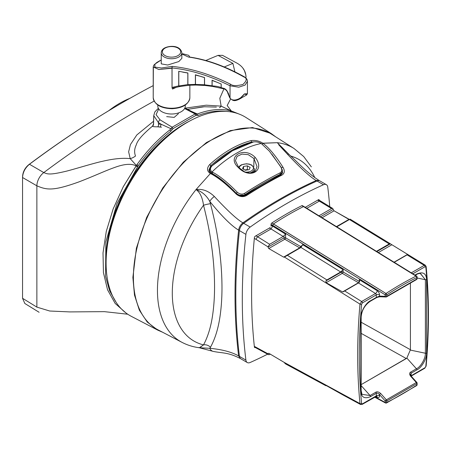 <?xml version="1.0" encoding="UTF-8"?>
<svg xmlns="http://www.w3.org/2000/svg" width="451" height="451" viewBox="0 0 451 451"><rect width="100%" height="100%" fill="white"/><g stroke="black" fill="none" stroke-linecap="round" stroke-linejoin="round"><path stroke-width="0.68" d="M106.143 266.135A114.802 66.28 -60 0 1 106.098 262.995A114.802 66.28 -60 0 0 131.309 316.337L157.811 330.166L131.309 316.337A114.802 66.28 -60 0 1 106.143 266.135L106.115 265.149A113.658 65.621 -60 0 1 106.07 262.048A113.658 65.621 -60 0 1 189.149 121.33L190.012 120.862A114.802 66.28 -60 0 1 246.077 117.553A114.802 66.28 -60 0 0 157.134 146.49A114.802 66.28 -60 0 0 106.098 262.995A114.802 66.28 -60 0 1 190.012 120.862M275.623 136.794L271.271 133.575L252.487 127.543L230.241 130.61L206.49 142.51L183.326 162.191L162.777 187.926L146.654 217.455L136.382 248.185L132.893 277.41L134.488 295.101L139.348 310.181L147.218 322.025L157.782 330.149L162.743 332.308L157.782 330.149L147.218 322.025L139.348 310.181L134.488 295.095L132.882 277.416L136.382 248.185L146.654 217.455L162.777 187.926L183.326 162.191L206.49 142.51L230.241 130.61L252.487 127.543L271.271 133.575L275.623 136.794M282.202 147.533L277.258 142.691A111.983 64.651 120 0 1 293.99 148.475L271.339 134.077A113.128 65.316 120 0 0 183.698 162.591A113.128 65.316 120 0 0 133.4 277.393A113.128 65.316 120 0 0 158.245 329.963A113.128 65.316 -60 0 1 133.4 277.393A113.128 65.316 -60 0 1 183.698 162.591A113.128 65.316 -60 0 1 271.339 134.077L293.99 148.475A111.983 64.651 120 0 0 277.247 142.691L287.653 153.137L277.258 142.691L262.967 143.271C269.005 147.827 275.646 155.764 282.884 167.079C285.032 170.703 284.705 173.387 281.898 175.123C270.51 180.896 258.739 187.695 246.579 195.514C243.038 197.363 239.571 196.873 236.172 194.048C226.346 184.076 217.782 177.249 210.493 173.567L211.451 173.703L208.886 170.134L210.758 165.669C224.373 153.492 238.015 145.617 251.692 142.037L253.704 141.896M213.329 351.419A6.872 5.327 -79.6 0 1 209.788 348.302L210.465 347.276C215.099 338.808 218.295 328.452 220.049 316.19C221.548 305.795 222.174 294.74 221.931 283.014C221.751 272.703 220.967 261.98 219.586 250.846C217.799 237.457 216.159 225.99 210.465 203.734L209.788 201.411C221.779 216.232 231.386 225.81 238.624 230.14C233.815 274.839 233.815 316.771 238.624 355.918C231.605 351.989 221.999 349.452 209.788 348.302L210.465 347.276C215.099 338.808 218.295 328.452 220.049 316.19C221.548 305.795 222.174 294.74 221.931 283.014C221.751 272.703 220.967 261.98 219.586 250.846C217.799 237.457 216.159 225.99 210.465 203.734A6.872 0.987 -14.6 0 0 203.531 205.244C202.437 197.425 199.928 192.211 196.005 189.595L210.386 173.517C206.812 171.16 206.603 168.144 209.766 164.474C223.521 152.173 237.305 144.213 251.122 140.594C255.334 140.047 259.252 140.915 262.882 143.209L262.132 144.094M199.601 347.772L203.531 344.885C207.967 336.609 211.029 326.501 212.703 314.561C214.135 304.431 214.738 293.669 214.507 282.264C214.332 272.235 213.582 261.811 212.258 250.993C210.549 237.981 208.982 226.847 203.531 205.244A6.872 0.987 165.4 0 1 210.465 203.734L209.788 201.411C221.779 216.232 231.386 225.81 238.624 230.14C233.815 274.839 233.815 316.771 238.624 355.918L240.456 358.551L238.624 355.918C231.605 351.989 221.999 349.452 209.788 348.302L198.97 347.698M210.493 173.567C217.782 177.249 226.346 184.076 236.172 194.048C239.571 196.873 243.038 197.363 246.579 195.514C258.739 187.695 270.51 180.896 281.898 175.123C284.705 173.387 285.032 170.703 282.884 167.079C275.646 155.764 269.005 147.827 262.967 143.271L262.882 143.209C259.252 140.915 255.334 140.047 251.122 140.594C237.305 144.213 223.521 152.173 209.766 164.474C206.603 168.144 206.812 171.16 210.386 173.517L196.005 189.595C202.403 188.631 208.514 190.925 214.338 196.478C208.514 190.925 202.403 188.631 196.005 189.595C201.896 191.528 206.49 195.469 209.788 201.411A6.872 2.514 -41.8 0 1 214.338 196.478C227.467 210.628 236.989 219.423 242.909 222.85C240.524 224.711 239.098 227.141 238.624 230.14C239.098 227.141 240.524 224.711 242.909 222.85C267.381 205.526 291.82 191.416 316.224 180.524C310.457 177.243 300.879 168.482 287.479 154.253L278.662 144.703L287.479 154.253A6.872 2.075 -47.2 0 1 288.865 154.281C299.176 163.64 306.466 172.429 319.133 180.479L316.224 180.524C310.457 177.243 300.879 168.482 287.479 154.253A6.872 2.075 -47.2 0 1 288.882 154.298M269.422 228.031L271.045 228.967L272.692 226.176L285.618 234.165L283.189 236.471L269.653 244.284L257.56 236.752L255.92 239.318L257.56 236.752L271.045 228.967L257.56 236.752L255.937 235.817M374.668 397.168L385.47 402.968A1.144 0.682 118.2 0 1 385.205 402.427A1.144 0.66 180 0 0 386.823 402.427A1.144 0.705 63.4 0 1 386.524 402.98L416.594 385.622A1.144 0.614 56.8 0 0 416.78 385.131A1.144 0.66 0 0 0 417.113 384.664L417.113 383.181A1.144 0.66 0 0 1 416.78 383.649A1.144 0.66 -120 0 0 416.312 382.533L386.355 399.828A1.144 0.66 -120 0 1 386.823 400.945L386.823 402.427A323.057 186.517 120 0 0 416.78 385.131L416.78 383.649L386.823 400.945A1.144 0.66 180 0 1 385.205 400.945L385.205 402.427L375.029 396.959M411.154 376.089A1.144 0.321 138.1 0 0 410.647 376.207L416.312 382.533L386.355 399.828L380.689 393.503C378.722 391.857 377.104 391.417 375.83 392.195L370.051 395.533L361.984 394.343L361.161 390.583A1.144 0.66 180 0 1 360.828 391.051C361.195 397.28 364.425 399.146 370.519 396.649C364.425 399.146 361.195 397.28 360.828 391.051L360.828 317.532C360.603 311.799 366.065 302.536 370.519 300.744C366.065 302.536 360.603 311.799 360.828 317.532A1.144 0.66 0 0 0 361.161 317.064A1.144 0.66 0 0 0 361.093 316.839C360.885 311.54 365.941 302.982 370.051 301.324M361.212 384.596L406.317 358.551L361.161 333.362L406.317 358.551L406.853 358.088L410.421 349.717L410.421 283.087L410.421 349.717L406.853 358.088L361.212 384.596M420.18 273.334L425.383 279.721A1.144 0.66 0 0 0 426.584 279.569C426.218 273.34 422.982 271.474 416.887 273.977C422.982 271.474 426.218 273.34 426.584 279.569L426.584 353.088C426.804 358.821 421.341 368.084 416.887 369.876C421.341 368.084 426.804 358.821 426.584 353.088A1.144 0.66 180 0 1 425.383 353.24C425.586 358.545 420.535 367.103 416.42 368.76L410.647 372.098C409.311 372.926 409.311 374.296 410.647 376.207L416.312 382.533A1.144 0.321 138.1 0 1 416.825 382.42A1.144 1.144 0 0 1 417.113 383.181M380.689 393.503L386.355 399.828A1.144 0.321 138.1 0 0 385.205 400.945L379.533 394.619C378.226 393.227 377.143 392.793 376.297 393.311L376.297 395.843A2.289 1.325 180 0 1 379.533 395.843L379.533 394.619A1.144 0.321 -41.9 0 1 380.689 393.503C378.722 391.857 377.104 391.417 375.83 392.195L370.051 395.533L361.984 394.343M326.913 385.56L325.842 385.712L326.158 385.526L325.842 385.712L326.158 385.526L325.842 385.712L326.158 385.526L342.923 394.952M256.427 348.127L268.537 354.683L256.427 348.127L255.92 347.264L268.046 353.826A570.216 329.213 120 0 1 268.024 353.646L268.745 353.234L268.024 353.646A570.216 329.213 120 0 0 268.046 353.826L268.525 354.678L269.653 354.554L268.525 354.678L268.046 353.826L254.33 346.345L255.92 347.264L256.399 348.11L254.392 346.954M326.158 385.526L360.484 404.462L359.983 403.589L284.401 362.683L284.925 363.337M285.539 363.867L284.22 362.412L359.983 403.589A570.216 329.213 -60 0 1 359.983 304.104L284.401 257.053L283.623 257.115L284.22 257.155L287.011 255.548M269.653 354.554L270.341 354.159L269.653 354.554M268.745 353.234L284.22 362.412L268.745 353.234M302.559 245.248L300.496 246.438L285.618 237.846A1.144 0.66 -60 0 1 284.806 239.25L268.745 248.524L283.623 257.115L299.69 247.841L283.623 257.115L268.745 248.524L268.024 247.069L268.745 248.524L284.806 239.25L299.69 247.841L284.806 239.25A1.144 0.66 60 0 1 284 237.846L284 235.749M268.024 247.069A570.216 329.213 120 0 1 268.046 246.866L255.92 239.318L268.046 246.866L269.653 244.284L268.046 246.866A570.216 329.213 120 0 0 268.024 247.069L284 237.846A1.144 0.66 0 0 1 285.618 237.846L285.618 234.165M301.003 247.469L340.674 271.976L301.003 247.469L287.394 255.328L301.003 247.469L302.621 244.662L343.104 269.67L340.674 271.976L326.913 279.919L325.842 281.001L326.913 279.919L287.394 255.328L285.415 256.467M343.718 291.6L342.574 291.91L358.455 282.957L375.514 293.494A2.289 1.274 121.7 0 0 377.194 290.726L359.295 279.671L359.633 281.136L359.295 282.258L358.455 282.957L344.164 291.261M300.496 246.438A1.144 0.936 -120 0 1 300.265 247.898A1.144 0.66 60 0 1 299.69 247.841A1.144 0.66 -60 0 0 300.496 246.438M359.588 281.604L343.104 271.97A1.144 0.66 0 0 0 341.48 271.97A1.144 0.66 -120 0 0 342.292 273.374A1.144 0.66 120 0 0 343.104 271.97L343.104 269.67M359.295 279.671L359.295 281.323A1.144 0.66 -60 0 1 358.483 282.721L342.292 273.374L326.158 282.687L325.842 281.001L326.158 282.687L342.574 291.91L326.158 282.687M360.524 404.485L359.983 403.589A570.216 329.213 -60 0 1 359.983 304.104L361.623 301.516L359.983 304.104L284.401 257.053L287.394 255.328L326.913 279.919L340.674 271.976M375.83 392.195A1.144 0.66 -120 0 1 376.297 393.311L370.519 396.649L376.297 393.311L376.297 395.843A1.144 0.66 60 0 1 376.061 396.367A1.144 0.66 60 0 0 376.297 395.843L362.401 403.865L361.601 403.493A569.072 328.553 -60 0 1 361.601 304.205A1.144 0.586 5 0 1 359.983 304.104A1.144 0.586 5 0 0 361.601 304.205L362.401 302.903A1.144 0.66 -120 0 0 361.623 301.516L375.514 293.494A1.144 0.66 60 0 1 376.297 294.881L376.297 297.412L379.533 296.104A1.144 0.879 92.2 0 0 380.289 296.781M417.113 277.077A1.144 0.66 0 0 1 416.78 277.545A323.057 186.517 120 0 0 386.823 294.841A1.144 0.66 180 0 1 385.205 294.841L385.205 296.324A1.144 0.66 180 0 0 386.823 296.324L416.78 279.028L416.78 277.545A1.144 0.705 -116.6 0 0 416.053 276.13A1.144 0.705 63.4 0 1 416.78 277.545A323.057 186.517 120 0 0 386.823 294.841L386.823 296.324A1.144 0.66 60 0 1 386.586 296.848A1.144 0.66 60 0 1 386.355 296.899A1.144 0.879 92.2 0 1 385.971 297A1.144 1.144 0 0 0 386.586 296.848L416.544 279.552A1.144 1.144 0 0 0 417.113 278.56L417.113 277.077A1.144 1.144 0 0 0 416.572 276.102A1.144 0.637 121.7 0 0 416.053 276.13L303.484 206.592L303.997 206.564L416.572 276.102A1.144 0.637 121.7 0 0 416.053 276.13L303.484 206.592A329.76 190.39 120 0 0 273.419 223.95L272.646 225.308L273.424 223.95A329.76 190.39 -60 0 1 303.484 206.592L301.86 205.656A1.144 0.66 -60 0 1 302.384 205.628A1.144 0.66 -60 0 1 302.412 205.645A1.144 0.66 120 0 0 301.86 205.656A330.91 191.049 120 0 0 271.801 223.008A330.91 191.049 -60 0 1 301.86 205.656M273.424 223.95L385.988 293.488A324.201 187.182 120 0 1 416.053 276.13A324.201 187.182 120 0 0 385.988 293.488A1.144 0.614 -123.2 0 1 386.823 294.841A1.144 0.614 -123.2 0 0 385.988 293.488L271.801 223.014A1.144 0.66 120 0 0 271.045 224.384A1.144 0.66 -60 0 1 271.801 223.008M319.342 201.084L306.827 208.306L319.342 201.084L320.481 200.966L332.708 208.458L333.148 209.281L332.697 208.452L331.536 208.554L319.342 201.084L320.492 200.971L332.708 208.458L331.536 208.554L318.97 215.809L331.536 208.554L317.724 200.148M425.806 266.096A1.144 0.727 -5.6 0 1 426.139 266.552C429.217 297.948 429.217 331.119 426.144 366.054A1.144 0.586 -175 0 1 425.812 366.421A569.072 328.553 -60 0 0 425.812 267.133A1.144 0.727 -5.6 0 0 426.139 266.552A1.144 0.727 174.4 0 1 425.812 267.133L425.005 266.761L412.828 273.791L425.005 266.761A1.144 0.66 60 0 0 424.228 265.374L411.289 272.844L424.228 265.374L425.332 265.239L424.228 265.374A1.144 0.66 60 0 1 425.005 266.761L425.812 267.133A569.072 328.553 -60 0 1 425.812 366.421L425.005 367.717L411.115 375.739A1.144 0.66 -120 0 1 411.075 375.999A1.144 0.66 -120 0 0 411.115 375.739L411.115 373.214L410.444 374.533L411.154 376.095L416.825 382.42M333.165 209.461A570.216 329.213 120 0 0 333.148 209.281A570.216 329.213 120 0 1 333.165 209.461L334.067 210.809L349.491 219.474L348.944 219.4L336.457 226.611L348.944 219.4L334.067 210.809L333.165 209.461L320.514 216.768M349.638 219.389L336.779 226.814L349.638 219.389M394.05 262.189L407.591 254.375L407.101 254.871L407.591 254.375L390.318 243.777L389.247 243.929L390.318 243.777L407.828 254.511M389.247 243.929L376.45 251.32L389.247 243.929L349.424 219.513L389.247 243.929M407.101 254.871L394.23 262.302L407.101 254.871L424.228 265.374L407.101 254.871M209.134 171.239L209.557 170.162M236.172 194.048L236.64 193.992C226.892 183.991 218.498 177.226 211.451 173.703M282.129 147.449L288.865 154.281C299.182 163.645 306.443 172.417 319.145 180.485L316.224 180.524C291.82 191.416 267.381 205.526 242.909 222.85C236.989 219.423 227.467 210.628 214.338 196.478A6.872 2.514 138.2 0 0 209.788 201.411M196.01 189.595A111.983 64.651 120 0 0 157.45 290.343A111.983 64.651 120 0 1 196.01 189.595C199.928 192.211 202.437 197.425 203.531 205.244A104.858 60.541 120 0 0 203.531 344.885A6.872 5.874 28.8 0 1 210.465 347.276A6.872 5.874 28.8 0 0 203.531 344.885L199.353 347.744C193.231 346.971 187.464 345.184 182.041 342.377L158.245 329.963L182.041 342.377C187.464 345.184 193.231 346.971 199.353 347.744M209.766 164.474L210.758 165.669L210.854 166.718M251.122 140.594L251.681 142.426M262.967 143.271L262.206 144.151M282.884 167.079L281.621 168.003M281.898 175.123L280.663 175.05C269.292 180.75 257.572 187.52 245.502 195.351C242.48 196.952 239.526 196.495 236.64 193.992M282.281 169.599L282.501 172.998L280.663 175.05M246.579 195.514L245.502 195.351M417.113 278.56A1.144 0.66 0 0 1 416.78 279.028A1.144 0.66 60 0 1 416.544 279.552M106.132 265.825A111.064 64.127 -60 0 1 189.741 121.015M153.571 123.743L152.573 126.077C142.798 134.263 137.38 140.498 136.32 144.782C134.381 148.667 134.11 152.41 135.509 156.007A11.45 8.913 -29.4 0 1 130.204 158.634L128.636 151.807L130.457 144.523L136.811 134.962L153.628 121.195L136.811 134.962L130.457 144.523L128.636 151.807L130.204 158.634C122.914 157.788 113.691 158.679 102.54 161.295C94.152 163.031 74.934 169.007 66.579 171.132C49.26 175.287 47.581 174.092 43.786 172.575A916.387 529.079 120 0 1 154.101 101.097A916.387 529.079 120 0 0 43.781 172.575A11.45 6.613 120 0 0 36.869 185.818L22.55 177.508L36.869 185.818L36.869 307.114L22.55 298.297L24.822 303.484L22.55 298.297L22.55 177.508C22.883 172.248 25.188 167.834 29.467 164.265L28.779 164.671C24.94 167.879 22.871 171.842 22.567 176.566L22.567 176.566C22.871 171.842 24.94 167.879 28.779 164.671A914.859 528.2 -60 0 1 111.459 109.097L112.254 108.618A916.026 528.871 -60 0 1 153.216 85.622A916.026 528.871 -60 0 0 112.254 108.618A916.026 528.871 -60 0 0 29.467 164.265L43.786 172.575A11.45 6.613 120 0 0 36.869 185.818L36.869 307.114L49.717 311.015L69.792 311.912L104.356 311.647L127.74 314.223L104.356 311.647L69.792 311.912L49.717 311.015L36.869 307.114L22.55 298.297L22.55 177.508C22.883 172.248 25.188 167.834 29.467 164.265A916.026 528.871 -60 0 1 112.254 108.618L111.459 109.097A914.859 528.2 -60 0 0 28.779 164.671L29.467 164.265L43.786 172.575C47.581 174.092 49.26 175.287 66.579 171.132C74.934 169.007 94.152 163.031 102.54 161.295C113.691 158.679 122.914 157.788 130.204 158.634A11.45 8.913 150.6 0 0 135.469 156.035M205.803 60.513A916.026 528.871 -60 0 1 218.07 55.377L222.518 55.338L237.305 63.326L222.518 55.338L218.07 55.377L232.902 63.388A916.387 529.079 120 0 0 224.26 66.974A916.387 529.079 120 0 1 232.902 63.388L234.898 71.839L232.902 63.388L218.07 55.377A916.026 528.871 -60 0 0 205.803 60.513M225.861 111.38A113.336 65.434 120 0 0 198.096 115.473L195.993 115.343L172.992 128.625L170.89 131.179A113.336 65.434 120 0 0 138.288 165.59L116.984 203.57L105.867 241.837L105.568 276.322L109.542 290.647L116.121 302.333M195.993 115.343L195.17 113.934L172.169 127.216L169.92 129.854A114.481 66.094 120 0 0 136.986 164.615L123.253 186.77L113.15 208.931L106.301 231.324L103.014 252.915L103.437 272.703L107.552 289.807L115.174 303.438L125.925 312.938M172.992 128.625L172.169 127.216L160.082 119.859L156.057 114.667L158.729 108.945L156.057 114.667L160.082 119.859A2.289 1.404 121.3 0 0 158.419 122.604L158.397 124.048L161.154 124.267L160.33 127.03L160.877 127.109M172.367 129.336L161.154 124.267L158.419 122.604L158.397 124.048A2.289 1.821 90.5 0 1 157.703 126.821L161.497 127.205M170.89 131.179L169.92 129.854A114.481 66.094 120 0 0 136.986 164.615L138.288 165.59M137.645 166.464L136.405 165.489L136.112 165.895L123.247 186.77L113.15 208.931L106.301 231.329L103.014 252.915L103.437 272.703L107.552 289.813L115.174 303.444L125.93 312.938M237.389 63.371C245.75 68.338 245.863 75.024 246.06 77.222L245.801 74.759L244.369 70.491L242.768 67.949M231.515 111.995L231.29 110.946L240.439 114.599L231.29 110.946L227.169 105.528L230.624 98.927L227.169 105.528L231.29 110.946L230.331 110.721A114.481 66.094 120 0 0 197.397 113.99L196.405 113.889L184.876 107.986M231.245 111.949L230.997 110.878L221.142 106.132L206.254 105.184L185.198 108.15L206.254 105.184L221.142 106.132A11.45 2.903 -79.5 0 1 219.417 107.564A11.45 2.903 -79.5 0 0 221.142 106.132L219.812 98.279L223.933 88.858L219.812 98.279L221.142 106.132L231.29 110.946M230.602 111.848L230.331 110.721A114.481 66.094 120 0 0 197.397 113.99L191.833 111.538L197.397 113.99L198.096 115.473M196.619 115.326L196.405 113.889L195.17 113.934L184.594 108.544M158.34 108.279L154.817 111.961L153.746 115.681L158.419 122.604L153.746 115.687L153.436 124.978M130.204 158.634L136.405 165.489L130.204 158.634M36.869 185.818C46.673 189.972 52.885 191.269 78.857 181.928C94.648 175.862 105.19 170.782 114.097 167.665C124.031 163.927 131.365 163.341 136.112 165.895C131.365 163.341 124.031 163.927 114.097 167.665C105.19 170.782 94.648 175.862 78.857 181.928C52.885 191.269 46.673 189.972 36.869 185.818M178.41 113.675L174.171 117.39L166.678 116.623M261.811 143.858L261.242 143.48C258.586 142.048 255.948 141.546 253.327 141.98L232.417 150.786L212.094 165.788C209.98 168.093 209.957 170.128 212.026 171.893L212.63 172.248C219.378 175.704 227.586 182.356 237.254 192.211L236.262 193.287C239.239 195.711 242.198 196.134 245.141 194.556C257.233 186.618 268.993 179.831 280.404 174.193L282.247 172.135L281.198 167.344L269.337 151.113L261.242 143.48A112.023 64.673 120 0 0 212.026 171.893L211.412 173.133L212.111 173.539C218.628 176.837 226.673 183.422 236.262 193.287L236.189 193.547M237.254 192.211C239.729 194.274 242.204 194.64 244.679 193.304C242.204 194.64 239.729 194.28 237.254 192.211C227.586 182.356 219.378 175.704 212.63 172.248L212.026 171.893C209.957 170.128 209.98 168.093 212.094 165.788L211.468 166.12L209.563 170.207L211.412 173.133C208.926 171.081 208.948 168.747 211.468 166.12L212.094 165.788C225.663 153.599 239.408 145.667 253.327 141.98C255.948 141.546 258.586 142.048 261.242 143.48A112.023 64.673 120 0 0 212.026 171.893L211.412 173.133M232.417 150.786L211.468 166.12M272.19 154.665L280.832 167.05C282.36 169.661 282.123 171.594 280.11 172.846C268.683 178.557 256.873 185.372 244.679 193.304C256.873 185.378 268.683 178.557 280.11 172.846C282.123 171.594 282.36 169.661 280.832 167.05L271.795 154.157M255.221 157.455C265.825 170.647 249.82 179.887 238.128 167.327C226.154 156.35 244.374 146.017 255.221 157.455C244.374 146.017 226.154 156.35 238.128 167.327C249.82 179.887 265.825 170.647 255.221 157.455L254.014 158.594L257.036 166.633L255.159 171.256L250.807 173.167L244.684 171.904L238.686 167.445L235.405 160.669L237.063 156.429L241.922 154.101L248.219 154.637L254.014 158.594L253.766 166.859M280.832 167.05L281.198 167.344M280.11 172.846L280.234 174.689L282.174 172.321M209.715 171.825L209.816 172.429M238.241 195.232L245.006 195.024L244.679 193.304M245.321 170.258L249.155 169.666L250.181 167.451L247.374 165.833L243.546 166.425L242.52 168.64L245.321 170.258M243.546 169.232L243.546 166.425M247.875 169.864L247.374 169.57L247.374 165.833M247.374 169.57L244.82 169.965M172.04 68.208L158.859 69.522L153.216 66.968L158.859 69.522L172 67.943L172.04 87.787L172.536 89.033L172.04 87.787L172.04 68.208M184.69 72.487L187.887 72.966L187.898 84.664L195.39 84.382L187.887 84.664L189.11 85.222L187.825 84.574L178.827 85.972L178.731 71.297L187.887 72.966L178.731 71.297L178.731 85.882L172.874 87.229L172.04 87.787L172.874 87.229A1.144 0.908 -105.1 0 0 173.962 87.855L179.729 86.53M195.39 74.793L204.545 77.544L195.39 74.793L195.39 84.382L195.39 74.793L196.597 75.356M204.545 84.799L212.049 85.803L204.495 84.827L205.673 85.402L204.551 84.833L204.545 77.544L204.545 84.799L195.469 84.422L195.469 74.889L204.545 77.544M212.049 80.227L221.204 83.999L212.049 80.227L212.049 85.803L212.049 80.227L221.204 83.999L221.21 87.669L223.859 88.345C226.041 89.168 227.496 90.944 228.223 93.673C227.496 90.944 226.041 89.168 223.859 88.345L221.148 87.652L221.683 88.289M187.825 73.034L187.825 84.574L187.825 73.034L182.678 72.121M179.701 86.536L178.731 85.882A0.547 0.316 0 0 0 178.81 85.921M178.771 85.983L178.81 71.388M172.536 89.033L176.369 87.246L172.536 89.033L174.137 87.776A1.144 0.908 -105.1 0 1 173.962 87.855L173.928 87.86M179.926 86.451L178.827 85.972L187.825 84.574A0.547 0.316 180 0 0 187.887 84.613M179.752 86.524L188.749 85.324M196.191 85.047L189.11 85.222M187.887 72.966L187.847 84.664M196.151 85.047L205.194 85.487M196.224 85.047L195.39 84.382A0.547 0.316 0 0 0 195.469 84.422M199.365 76.039L196.591 75.356M201.321 76.625L204.483 77.6L204.495 84.827M196.489 84.946L195.48 84.461L195.469 74.889M212.68 86.457L205.12 85.476M221.142 84.044L221.142 87.601C219.034 86.665 216.035 86.09 212.133 85.87L212.049 85.803A0.547 0.316 0 0 0 212.128 85.842L212.128 80.329M216.057 81.879L213.086 80.836M221.204 83.999L221.204 87.669L222.242 88.221M212.63 86.451L224.356 88.971A1.144 0.784 104.9 0 1 223.859 88.345M228.217 92.912L229.925 98.155C233.077 100.838 234.097 101.565 239.25 99.22L244.408 93.921L246.748 94.806M224.356 88.971C226.205 89.862 227.377 91.328 227.879 93.38L230.044 97.935C231.966 101.847 240.231 100.139 244.408 93.921L247.424 93.673L244.408 93.921C240.231 100.139 231.966 101.847 230.044 97.935L230.044 85.797A1.144 0.671 -63.5 0 1 230.799 84.36C210.572 74.291 191.032 68.304 172.175 66.393L172 67.943L172.175 66.393L161.486 67.988L154.721 67.069L155.043 64.014L161.232 59.966L155.043 64.014L154.721 67.069L161.486 67.988L172.175 66.393C191.032 68.304 210.572 74.291 230.799 84.36C232.744 85.966 236.786 86 242.914 84.455C246.985 80.706 247.261 78.181 243.749 76.884C247.261 78.181 246.985 80.706 242.914 84.455C236.786 86 232.744 85.966 230.799 84.36A1.144 0.671 -63.5 0 0 230.044 85.797L238.788 87.184L245.068 85.092L247.424 81.327L245.068 85.092L238.788 87.184L230.044 85.797C210.014 75.83 190.666 69.877 172 67.943C190.666 69.877 210.014 75.83 230.044 85.797L230.044 97.935M188.388 57.029L188.946 56.956L188.388 57.029C206.197 59.549 224.649 66.167 243.749 76.884C224.649 66.167 206.197 59.549 188.388 57.029L181.843 53.968L188.388 57.029M181.843 52.784L181.843 58.365L178.827 61.545L167.699 65.023L161.232 63.862L167.699 65.023L178.827 61.545L181.843 58.365L181.843 52.784A10.305 5.948 180 0 1 178.827 56.995A10.305 5.948 0 0 0 181.843 52.784C180.383 45.263 169.909 45.292 164.491 48.054C162.422 49.238 161.34 50.816 161.232 52.784A10.305 5.948 0 0 0 167.597 58.28A10.305 5.948 0 0 0 178.827 56.995A10.305 5.948 180 0 1 167.597 58.28A10.305 5.948 180 0 1 161.232 52.784A10.305 5.948 0 0 1 164.254 48.578M157.799 106.075A13.739 7.932 0 0 0 166.278 113.404A13.739 7.932 0 0 0 181.257 111.685A13.739 7.932 0 0 0 185.276 106.075A13.739 7.932 180 0 1 181.257 111.685A13.739 7.932 180 0 1 166.278 113.404A13.739 7.932 180 0 1 157.799 106.075L157.799 105.021L157.799 106.075M108.759 110.692A90.454 52.226 120 0 1 129.961 98.312A90.454 52.226 120 0 0 108.759 110.692A621.737 358.962 120 0 0 104.531 113.28A621.737 358.962 120 0 1 108.759 110.692L108.776 110.704M317.014 180.992A6.872 3.969 -60 0 1 319.9 180.93A6.872 3.969 -60 0 0 317.014 180.992A458.002 264.427 120 0 0 243.698 223.318A458.002 264.427 -60 0 1 317.014 180.992L323.491 184.73A458.002 264.427 120 0 0 250.175 227.062A6.872 3.969 120 0 0 245.908 234.357A583.955 337.145 120 0 0 245.908 360.118A6.872 3.969 120 0 0 247.289 362.548A6.872 3.969 120 0 0 250.175 362.486A458.002 264.427 120 0 0 267.595 354.176A458.002 264.427 120 0 1 250.175 362.486A6.872 3.969 120 0 1 247.289 362.548L240.811 358.804A6.872 3.969 -60 0 1 239.43 356.375A583.955 337.145 -60 0 1 239.43 230.613A6.872 3.969 -60 0 1 243.698 223.318A6.872 3.969 -60 0 0 239.43 230.613A583.955 337.145 120 0 0 239.43 356.375A6.872 3.969 -60 0 0 240.811 358.804L247.289 362.548A6.872 3.969 120 0 1 245.908 360.118L239.43 356.375L245.908 360.118A583.955 337.145 120 0 1 245.908 234.357L239.43 230.613L245.908 234.357A6.872 3.969 120 0 1 250.175 227.062L243.698 223.318L250.175 227.062A458.002 264.427 120 0 1 323.491 184.73L317.014 180.992M327.753 187.103A6.872 3.969 120 0 0 326.377 184.673A6.872 3.969 120 0 0 323.491 184.73A6.872 3.969 120 0 1 326.377 184.673L319.9 180.93L326.377 184.673A6.872 3.969 120 0 1 327.753 187.103A583.955 337.145 120 0 1 329.743 206.637A583.955 337.145 120 0 0 327.753 187.103M319.252 200.092A570.786 329.546 -60 0 1 319.269 200.267A570.786 329.546 120 0 0 319.252 200.092A1.144 0.66 120 0 0 318.445 199.731A1.144 0.66 -60 0 1 319.02 199.675A1.144 0.66 -60 0 1 319.252 200.092L318.541 199.68M305.259 207.342L318.445 199.731L305.259 207.342M271.045 226.16L271.045 224.384L271.045 226.16M255.215 236.234L270.234 227.563L255.215 236.234A1.144 0.66 120 0 0 254.415 237.525A1.144 0.66 -60 0 1 255.215 236.234M254.415 347.129A570.786 329.546 -60 0 1 254.415 237.525A570.786 329.546 120 0 0 254.415 347.129A1.144 0.66 120 0 0 255.215 347.49A1.144 0.66 -60 0 1 254.646 347.546A1.144 0.66 -60 0 1 254.415 347.129M415.27 275.296L416.651 274.501C417.209 274.016 418.432 273.627 420.315 273.329L425.383 279.721L425.383 353.24C425.586 358.545 420.535 367.103 416.42 368.76L406.853 358.088L416.42 368.76L410.647 372.098C409.311 372.926 409.311 374.296 410.647 376.207M361.093 390.357A1.144 0.66 180 0 1 361.161 390.583L361.161 317.064C361.725 310.373 364.769 305.107 370.282 301.268L376.061 297.936C377.092 297.327 378.507 296.938 380.3 296.781L385.971 297A1.144 0.879 92.2 0 1 385.205 296.324L379.533 296.104L379.533 294.881A3.433 1.984 60 0 0 377.194 290.726M370.519 300.744L376.297 297.412L370.519 300.744A1.144 0.66 60 0 1 370.288 301.268M254.33 238.399L255.92 239.318L254.33 238.399M283.189 236.471L271.045 228.967L283.189 236.471L269.653 244.284L257.56 236.752M425.383 265.267L407.89 254.544L425.378 265.267L426.139 266.552C429.217 297.948 429.217 331.119 426.144 366.054L424.769 368.242A1.144 0.66 -120 0 0 425.005 367.717L411.115 375.739L411.115 373.214L416.887 369.876A1.144 0.66 -120 0 0 416.42 368.76M416.887 273.977L414.943 275.099L416.887 273.977A1.144 0.66 60 0 1 416.656 274.496M390.414 243.828L350.106 219.118L390.414 243.828L376.839 251.557M322.082 217.732L334.067 210.809L322.082 217.732M262.882 143.209L277.252 142.685M203.531 344.885C207.967 336.609 211.029 326.501 212.703 314.561C214.135 304.431 214.738 293.669 214.507 282.264C214.332 272.235 213.582 261.811 212.258 250.993C210.549 237.981 208.982 226.847 203.531 205.244A104.858 60.541 120 0 0 203.531 344.885M213.295 351.414A6.872 5.327 -79.6 0 1 209.788 348.302M272.646 225.308L385.205 294.841A1.144 0.637 121.7 0 1 385.988 293.488A1.144 0.637 121.7 0 0 385.205 294.841L271.045 224.384M416.78 276.61L416.025 276.142L416.78 276.61A1.144 0.637 121.7 0 0 416.572 276.102L302.35 205.611M374.944 397.01L385.988 402.935M160.33 127.03L157.703 126.821C153.988 126.832 152.28 126.59 152.573 126.077C142.798 134.263 137.38 140.498 136.32 144.782C134.381 148.667 134.11 152.41 135.509 156.007M238.128 167.327L238.686 167.445L235.405 160.669L237.063 156.429L241.922 154.101L248.219 154.637L254.014 158.594M172.04 108.234A18.322 10.576 180 0 1 153.216 97.664A18.322 10.576 0 0 0 172.04 108.234A18.322 10.576 0 0 0 189.854 97.952A18.322 10.576 180 0 1 172.04 108.234M189.86 97.664A18.322 10.576 180 0 1 189.854 97.952A18.322 10.576 0 0 0 189.86 97.664L189.86 85.245L189.848 97.985C188.473 104.536 182.531 108.11 172.028 108.719C160.776 108.347 154.507 104.66 153.216 97.664L153.363 66.128L154.09 64.848L156.903 62.418L161.232 59.927M178.731 71.297L178.731 85.882L172.874 87.229M244.408 93.921L246.72 94.907L247.424 93.673L247.424 81.327C247.379 79.511 246.353 78.012 244.341 76.839A1.144 0.705 119.4 0 0 243.749 76.884A1.144 0.705 119.4 0 1 244.341 76.839C246.319 77.967 247.351 79.461 247.424 81.327L247.424 93.673M178.015 55.591A9.161 5.288 180 0 1 165.06 55.591A9.161 5.288 180 0 1 165.06 48.11A9.161 5.288 180 0 1 178.015 48.11A9.161 5.288 180 0 1 178.015 55.591A9.161 5.288 180 0 1 165.06 55.591A9.161 5.288 180 0 1 165.06 48.11A9.161 5.288 180 0 1 178.015 48.11A9.161 5.288 180 0 1 178.015 55.591M204.483 77.6L204.483 84.754L195.418 84.467M157.45 290.343A111.983 64.651 120 0 0 182.041 342.377A111.983 64.651 120 0 1 157.45 290.343M314.764 177.581A104.858 60.541 120 0 0 290.771 156.069A104.858 60.541 120 0 1 314.764 177.581M239.368 355.862L238.624 355.918M239.487 230.207L238.624 230.14M271.045 225.229L272.692 226.176M379.533 395.843A3.433 1.984 60 0 1 377.194 397.292L375.773 396.53M370.051 395.533L361.161 385.611L370.051 395.533A1.144 0.66 -120 0 1 370.519 396.649M376.698 396.232A2.289 1.37 -61.8 0 1 377.194 397.292M358.455 282.957L375.514 293.494L361.623 301.516L344.626 290.94L361.623 301.516A1.144 0.66 60 0 1 362.401 302.903L376.297 294.881A2.289 1.325 180 0 1 379.533 294.881M325.842 281.001L341.48 271.97L341.48 271.254M342.574 291.91L358.483 282.721A1.144 0.66 -120 0 0 358.686 282.811M376.658 396.209L362.164 404.389A1.144 0.66 -120 0 0 362.401 403.865L361.601 403.493A1.144 0.727 -5.6 0 1 359.983 403.589A1.144 0.727 -5.6 0 0 361.601 403.493A569.072 328.553 -60 0 1 361.601 304.205L362.401 302.903L376.297 294.881A1.144 0.66 60 0 0 375.514 293.494M376.061 297.936A1.144 0.66 60 0 0 376.297 297.412L376.297 294.881M416.887 369.876L411.115 373.214A1.144 0.66 -120 0 0 410.647 372.098M391.62 244.893L378.406 252.526M426.584 279.569A1.144 0.66 180 0 1 425.383 279.721L417.113 277.985L425.383 279.721L425.383 353.24L410.382 350.089L425.383 353.24A1.144 0.66 180 0 0 426.584 353.088L426.584 279.569M410.421 349.717L361.161 322.24L410.421 349.717M243.377 223.561L242.909 222.85M316.551 181.195L316.224 180.524M210.386 173.517L211.367 173.663M361.161 317.064L361.161 390.583A1.144 0.66 0 0 1 360.828 391.051L360.828 317.532A1.144 0.66 0 0 0 361.161 317.07M137.38 166.831L136.112 165.895M160.082 119.859A2.289 1.404 121.3 0 0 158.419 122.604M152.573 126.077A2.289 2.278 -160 0 0 153.43 125.006M212.63 172.248L212.201 174.43M240.22 196.061L242.475 196.072L244.803 195.294A1.144 0.66 60 0 0 245.006 195.024L259.077 186.9M267.556 182.007L280.234 174.689A1.144 0.66 60 0 1 280.032 174.96C281.582 173.646 282.275 172.834 282.112 172.519L282.247 172.135M254.364 171.932L254.364 168.792A8.017 4.628 180 0 1 249.048 173.15M239.25 168.048A7.098 4.098 0 0 1 243.63 164.26A7.098 4.098 0 0 1 251.37 165.145A7.098 4.098 180 0 1 252.633 169.948A7.098 4.098 180 0 1 245.068 172.073M254.398 347.016L255.215 347.49M376.297 395.843L362.401 403.865A1.144 0.66 -120 0 1 362.164 404.389L360.473 404.457M425.812 366.421L425.005 367.717A1.144 0.66 -120 0 1 424.769 368.242L411.16 376.1L424.769 368.242L426.144 366.054A1.144 0.586 -175 0 1 425.812 366.421M271.299 133.597L246.077 117.553L271.299 133.597M293.99 148.475L303.732 156.565L311.331 166.864M285.827 364.047L325.785 385.684L285.827 364.047M198.423 347.512L213.351 351.425C222.67 353.313 227.828 352.169 240.05 358.376M320.475 200.96L318.395 199.759M385.47 402.968A1.144 1.144 0 0 0 386.524 402.98M416.594 385.622A1.144 1.144 0 0 0 417.113 384.664M22.567 176.397L22.55 177.311L22.567 176.397M24.822 303.484L39.102 312.272L24.822 303.484M203.153 106.825L187.56 109.356L204.348 106.752L216.356 107.096M209.563 170.207L209.805 172.417M244.803 195.294L253.659 190.187M272.855 179.103L280.032 174.96M254.364 168.792L251.827 165.1L249.273 164.113L246.342 163.781L241.454 164.795L239.921 165.765L238.641 167.394M239.25 99.22L246.72 94.907L239.25 99.22M227.879 93.357L229.925 98.155M188.997 56.961C206.817 59.504 225.269 66.128 244.341 76.839C225.246 66.117 206.784 59.487 188.941 56.95M161.232 63.862L161.232 52.784L161.232 63.862M181.843 53.878L183.196 53.855L188.704 55.338L189.786 57.074M185.276 106.075L185.276 105.021L185.276 106.075M343.183 395.099L360.49 404.468M376.061 396.367L362.164 404.389M213.351 351.425C222.67 353.313 227.828 352.169 240.062 358.382M153.746 115.681L153.56 124.324M153.216 97.664L153.216 66.968"/></g></svg>
